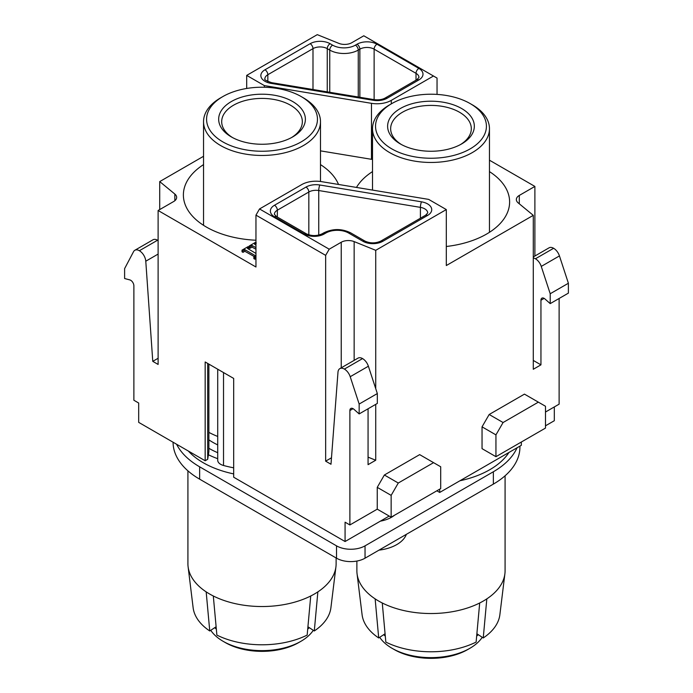 <?xml version="1.0" encoding="UTF-8"?>
<svg xmlns="http://www.w3.org/2000/svg" width="693" height="693" viewBox="0 0 693 693"><rect width="100%" height="100%" fill="white"/><g stroke="black" fill="none" stroke-linecap="round" stroke-linejoin="round"><path stroke-width="1.04" d="M379.747 637.369A54.946 31.722 0 0 0 392.125 648.336A54.946 31.722 0 0 0 469.828 648.336A54.946 31.722 0 0 0 482.207 637.369M469.828 648.336L467.697 649.566A51.923 29.981 180 0 1 394.265 649.566L392.125 648.336M385.291 636.122A54.946 31.722 180 0 1 383.983 634.927M477.979 634.927A54.946 31.722 180 0 1 476.663 636.122M210.793 630.37A54.946 31.722 0 0 0 223.172 641.337A54.946 31.722 0 0 0 300.875 641.337A54.946 31.722 0 0 0 313.253 630.37M300.875 641.337L298.735 642.576A51.923 29.981 180 0 1 225.303 642.576L223.172 641.337M216.337 629.123A54.946 31.722 180 0 1 215.021 627.927M309.017 627.927A54.946 31.722 180 0 1 307.709 629.123M389.189 516.06L345.071 541.528L233.68 477.217L233.68 378.43L205.171 361.971L205.171 460.75L207.701 459.286L208.879 451.515L208.879 364.111M205.171 460.75L138.687 422.366L138.687 403.023L133.879 400.251L133.879 285.828A4.539 2.616 60 0 0 129.842 279.911L124.61 278.517L124.61 268.633L133.558 251.637A9.07 5.241 -120 0 1 134.84 250.268L153.014 239.778A9.07 5.241 -120 0 1 157.562 240.228A9.07 5.241 -120 0 1 158.117 240.575M545.486 425.814L554.313 420.72L554.313 406.938M521.335 442.021L521.335 445.313L439.709 492.446L436.859 490.8M223.527 372.565L223.527 465.488A90.74 52.391 0 0 0 233.68 467.818M223.527 465.488A10.083 5.821 180 0 1 217.715 460.213L217.715 369.213M437.04 94.404L437.04 78.075L363.79 35.785L351.767 42.723A10.083 5.821 180 0 1 338.851 43.373L317.273 34.65L246.691 75.398L264.354 85.594L371.474 103.326A20.166 11.642 0 0 0 391.294 100.364L433.471 76.013M489.457 160.196L534.883 186.426L519.3 195.426L519.3 203.811M534.883 256.02L534.883 186.426M533.281 256.947L549.073 247.825A9.07 5.241 60 0 1 553.62 248.276A9.07 5.241 60 0 1 559.442 255.916L568.39 283.246L568.39 293.122L550.207 303.621L544.984 298.986A4.539 2.616 -120 0 0 541.883 298.155A4.539 2.616 -120 0 0 540.947 300.234L540.947 364.847L533.281 360.429M559.121 298.475L559.121 404.158L545.486 412.032M255.96 249.237L251.992 247.124L250.19 248.207L249.203 247.644L249.203 245.989L255.31 242.463L256.297 243.035M519.3 195.426A10.083 5.821 180 0 0 516.346 199.541A10.083 5.821 180 0 0 518.165 202.876L533.281 215.341L446.309 265.549L446.309 209.572L428.646 199.385L321.526 181.644A20.166 11.642 0 0 0 301.706 184.607L259.529 208.957L329.21 249.194L341.233 242.247A10.083 5.821 180 0 1 354.149 241.597L375.727 250.32L446.309 209.572M372.505 159.459A20.166 11.642 180 0 1 371.474 159.303L371.474 103.326M320.495 150.866L371.474 159.303M174.835 200.727L174.835 194.049L159.719 181.592L203.543 156.289M174.835 194.049A10.083 5.821 180 0 1 176.654 197.384A10.083 5.821 180 0 1 173.7 201.507L158.117 210.499L255.96 266.996L255.96 215.133L259.529 208.957M203.543 164.605A78.638 45.4 0 0 0 183.385 194.967A78.638 45.4 0 0 0 206.419 227.07A78.638 45.4 0 0 0 255.96 240.228M338.531 184.459A78.638 45.4 0 0 0 322.903 166.233A78.638 45.4 0 0 0 320.495 164.605M446.309 246.491A78.638 45.4 0 0 0 509.615 201.958A78.638 45.4 0 0 0 489.457 171.604M372.505 171.604A78.638 45.4 0 0 0 356.471 187.431M255.96 256.912L254.851 257.553L253.863 256.982L255.622 255.83L244.811 249.627L243 250.71L242.022 250.138L248.129 246.613L249.116 247.184L249.116 248.83L248.544 249.159M255.96 258.558L254.851 259.199L253.863 258.628L253.863 256.982M254.435 256.653L244.811 251.273L243 252.356L242.022 251.784L242.022 250.138M368.061 457.137L375.727 460.239L375.727 404.357M345.071 541.528L345.071 522.184L349.887 524.956L349.887 410.533A4.539 2.616 60 0 1 350.823 408.454A4.539 2.616 60 0 1 353.924 409.286L359.156 413.929L359.156 404.045L350.208 376.715A9.07 5.241 60 0 0 344.386 369.083A9.07 5.241 60 0 0 339.839 368.624A9.07 5.241 60 0 0 337.985 372.176L330.994 464.249L325.649 461.166L331.488 457.796M368.061 408.783L368.061 464.656L375.727 460.239M159.719 209.572L159.719 181.592M246.691 88.461L246.691 75.398M533.281 215.341L533.281 369.274L540.947 364.847M375.727 388.652L375.727 250.32M349.887 524.956L377.243 509.164L377.243 487.352L384.372 475L419.663 454.625L433.567 462.655L398.276 483.03L384.372 475M439.709 489.154L439.709 492.446M482.042 426.845L482.042 448.657L495.945 456.687L545.486 428.083L545.486 406.263L538.357 402.148L503.075 422.522L489.171 414.501L482.042 426.845L495.945 434.875L495.945 456.687M538.357 402.148L524.454 394.126L489.171 414.501M325.649 461.166L325.649 255.362L255.96 215.133M134.84 250.268A9.07 5.241 -120 0 1 139.38 250.719A9.07 5.241 -120 0 1 145.781 261.209L152.772 361.348L158.117 364.44L158.117 210.499M398.276 483.03L391.147 495.374L391.147 517.186L440.696 488.582L440.696 466.77L433.567 462.655M391.147 517.186L377.243 509.164M207.701 459.286L207.701 363.427M329.21 249.194L325.649 255.362M152.772 361.348L158.117 358.264M264.354 87.249L264.354 85.594M391.147 495.374L377.243 487.352M503.075 422.522L495.945 434.875M533.281 257.961A9.07 5.241 60 0 1 535.438 258.775A9.07 5.241 60 0 1 541.259 266.415L550.207 293.745L568.39 283.246M550.207 293.745L550.207 303.621M339.839 368.624L358.021 358.134A9.07 5.241 60 0 1 362.56 358.584A9.07 5.241 60 0 1 368.381 366.225L377.33 393.555L377.33 403.43L359.156 413.929M359.156 404.045L377.33 393.555M255.96 247.592L251.992 245.478L251.992 247.124M251.992 245.478L250.19 246.561L250.19 248.207M250.19 246.561L249.203 245.989M255.96 243.226L254.539 244.187L255.96 245.149M254.851 257.553L254.851 259.199M244.811 249.627L244.811 251.273M243 250.71L243 252.356M249.116 247.184L247.349 248.337L255.96 253.447M385.083 633.757L378.707 637.967A69.057 39.873 180 0 1 362.092 614.726L357.06 573.778A74.099 42.784 -0 0 0 375.138 598.873A74.099 42.784 -0 0 0 382.267 602.988L385.836 642.082A69.057 39.873 180 0 0 476.117 642.082L479.695 602.988A74.099 42.784 0 0 0 483.376 601.004A74.099 42.784 0 0 0 486.824 598.873L483.246 637.967L476.879 633.757M378.707 637.967L375.138 598.873M356.878 561.061L356.878 570.746A74.099 42.784 -0 0 0 357.06 573.778M401.429 144.542A40.324 23.285 180 0 1 390.653 128.699A40.324 23.285 180 0 1 430.977 105.414A40.324 23.285 180 0 1 471.309 128.699A40.324 23.285 180 0 1 460.524 144.542M461.633 143.927A43.356 25.026 180 0 1 400.32 143.927A43.356 25.026 180 0 1 400.32 108.532A43.356 25.026 180 0 1 461.633 108.532A43.356 25.026 180 0 1 461.633 143.927L461.633 143.927M391.77 148.865A55.449 32.017 0 0 0 470.192 148.865A55.449 32.017 0 0 0 470.192 103.595A55.449 32.017 0 0 0 391.77 103.595A55.449 32.017 0 0 0 391.77 148.865M470.192 103.595L472.331 104.825A58.472 33.758 180 0 1 489.457 128.699A58.472 33.758 180 0 1 453.352 159.892A58.472 33.758 180 0 1 389.631 152.573A58.472 33.758 180 0 1 372.505 128.699A58.472 33.758 180 0 1 389.631 104.825L391.77 103.595M459.944 480.76A83.177 48.025 0 0 0 508.948 452.468M486.824 598.873A74.099 42.784 -0 0 0 504.894 573.778A74.099 42.784 -0 0 0 505.084 570.746L505.084 475.788M504.894 573.778L499.87 614.726A69.057 39.873 180 0 1 483.246 637.967M382.267 602.988A74.099 42.784 0 0 0 479.695 602.988M216.121 626.767L209.754 630.976A69.057 39.873 180 0 1 193.13 607.735L188.106 566.779A74.099 42.784 -0 0 0 206.176 591.874A74.099 42.784 -0 0 0 213.305 595.989L216.883 635.091A69.057 39.873 180 0 0 307.164 635.091L310.733 595.989A74.099 42.784 0 0 0 314.423 594.005A74.099 42.784 0 0 0 317.862 591.874L314.293 630.976L307.917 626.767M209.754 630.976L206.176 591.874M187.916 470.85L187.916 563.755A74.099 42.784 -0 0 0 188.106 566.779M232.476 137.543A40.324 23.285 180 0 1 221.691 121.699A40.324 23.285 180 0 1 262.023 98.415A40.324 23.285 180 0 1 302.347 121.699A40.324 23.285 180 0 1 291.571 137.543M292.68 136.928A43.356 25.026 180 0 1 231.367 136.928A43.356 25.026 180 0 1 231.367 101.533A43.356 25.026 180 0 1 292.68 101.533A43.356 25.026 180 0 1 292.68 136.928L292.68 136.928M222.808 141.866A55.449 32.017 0 0 0 301.23 141.866A55.449 32.017 0 0 0 301.23 96.596A55.449 32.017 0 0 0 222.808 96.596A55.449 32.017 0 0 0 222.808 141.866M301.23 96.596L303.369 97.826A58.472 33.758 180 0 1 320.495 121.699A58.472 33.758 180 0 1 284.399 152.893A58.472 33.758 180 0 1 220.677 145.573A58.472 33.758 180 0 1 203.543 121.699A58.472 33.758 180 0 1 220.669 97.826L222.808 96.596M208.879 432.38A78.387 45.253 0 0 0 217.715 436.451M208.879 439.847A69.569 40.159 0 0 0 217.715 444.897M217.715 452.702A74.61 43.07 180 0 1 208.879 448.284M217.715 458.688A83.177 48.025 180 0 1 208.385 454.755M188.349 451.039A83.177 48.025 0 0 0 233.68 473.899M317.862 591.874A74.099 42.784 -0 0 0 335.94 566.779A74.099 42.784 -0 0 0 336.122 563.755L336.122 557.969M335.94 566.779L330.907 607.735A69.057 39.873 180 0 1 314.293 630.976M213.305 595.989A74.099 42.784 0 0 0 310.733 595.989M378.984 550.138A35.282 20.374 0 0 0 406.358 534.338M173.068 442.221A90.74 52.391 0 0 0 199.645 479.166L336.521 558.194A20.166 11.642 0 0 0 365.038 558.194L493.355 484.112A90.74 52.391 0 0 0 519.932 447.063L519.932 446.127M517.065 447.782A90.74 52.391 180 0 1 493.355 471.76L365.038 545.85A20.166 11.642 180 0 1 336.521 545.85L199.645 466.822A90.74 52.391 180 0 1 176.602 444.256M540.947 300.234L544.152 298.38M349.887 410.533L353.092 408.679M354.149 241.597L354.149 360.369M341.233 367.818L341.233 242.247M387.162 98.224A4.037 2.33 -120 0 0 385.143 98.025L416.839 79.721L418.962 77.451A10.083 5.821 0 0 0 416.008 73.337L374.125 49.16A10.083 5.821 0 0 0 359.866 49.16L358.264 50.087A20.166 11.642 180 0 1 329.747 50.087L327.252 48.64A10.083 5.821 0 0 0 312.993 48.64L267.836 74.714A10.083 5.821 0 0 0 264.882 78.829C263.998 79.565 266.285 80.847 271.734 82.684L373.951 99.61A4.037 0.91 -80.6 0 0 373.293 100.294L271.076 83.377A14.111 8.151 180 0 1 264.986 69.776L310.143 43.702A14.111 8.151 180 0 1 330.102 43.702L332.597 45.149A16.13 9.312 0 0 0 355.414 45.149L357.016 44.222A14.111 8.151 180 0 1 376.975 44.222L418.858 68.399A14.111 8.151 180 0 1 418.858 79.929L387.162 98.224A14.111 8.151 180 0 1 373.293 100.294M264.986 69.776A4.037 2.33 60 0 1 267.836 74.714L267.836 81.531M310.143 43.702A4.037 2.33 60 0 1 312.993 48.64L312.993 89.518M330.102 43.702A4.037 2.33 120 0 0 327.252 48.64L327.252 91.874M332.597 45.149A4.037 2.33 -60 0 0 329.747 50.087L329.747 92.29M355.414 45.149A4.037 2.33 -120 0 1 358.264 50.087L358.264 97.011M357.016 44.222A4.037 2.33 -120 0 1 359.866 49.16L359.866 97.28M376.975 44.222A4.037 2.33 -60 0 0 374.125 49.16L374.125 99.636M418.858 68.399A4.037 2.33 -60 0 0 416.008 73.337L416.008 80.206M325.823 233.039L324.22 233.965A14.111 8.151 180 0 1 304.262 233.965L274.497 216.779A14.111 8.151 180 0 1 274.497 205.249L305.985 187.075A14.111 8.151 180 0 1 319.854 185.005L421.517 201.836A14.111 8.151 180 0 1 427.607 215.428L382.857 241.268A14.111 8.151 180 0 1 362.898 241.268L348.64 233.039A16.13 9.312 0 0 0 325.823 233.039A4.037 2.33 -120 0 0 323.813 232.839C332.761 228.499 341.71 228.499 350.658 232.839L364.916 241.069C370.227 243.477 375.528 243.477 380.838 241.069L425.597 215.228L427.711 212.959A10.083 5.821 0 0 0 420.408 207.363L318.745 190.532A10.083 5.821 0 0 0 308.835 192.013L308.835 234.84M319.854 185.005A4.037 0.91 -80.6 0 0 318.745 190.532L318.745 235.092M421.517 201.836A4.037 0.91 -80.6 0 0 420.408 207.363L420.408 218.226M305.985 187.075A4.037 2.33 60 0 1 308.835 192.013L277.347 210.196A10.083 5.821 0 0 0 274.393 214.31L276.516 216.58L306.28 233.766A4.037 2.33 -60 0 0 304.262 233.965M274.497 205.249A4.037 2.33 60 0 1 277.347 210.196L277.347 217.056M391.294 100.364L391.294 103.863M535.438 258.775L553.62 248.276M541.259 266.415L559.442 255.916M145.781 261.209L158.117 254.08M139.38 250.719L157.562 240.228M344.386 369.083L362.56 358.584M350.208 376.715L368.381 366.225M350.658 232.839A4.037 2.33 120 0 0 348.64 233.039M364.916 241.069A4.037 2.33 120 0 0 362.898 241.268M324.22 233.965A4.037 2.33 -120 0 0 322.202 233.766L323.813 232.839M380.838 241.069A4.037 2.33 60 0 1 382.857 241.268M425.597 215.228A4.037 2.33 60 0 1 427.607 215.428M274.497 216.779A4.037 2.33 -60 0 1 276.516 216.58M416.839 79.721A4.037 2.33 60 0 1 418.858 79.929M271.076 83.377A4.037 0.91 -80.6 0 1 271.734 82.684M493.355 471.76L493.355 484.112M199.645 479.166L199.645 466.822M336.521 545.85L336.521 558.194M365.038 558.194L365.038 545.85M380.344 521.162A28.084 16.216 0 0 0 394.56 515.22M322.202 233.766C316.9 236.166 311.59 236.166 306.28 233.766M385.143 98.025C382.224 99.653 378.491 100.182 373.951 99.61M489.457 232.32L489.457 128.699M372.505 190.09L372.505 128.699M320.495 181.497L320.495 121.699M203.543 225.32L203.543 121.699"/></g></svg>
